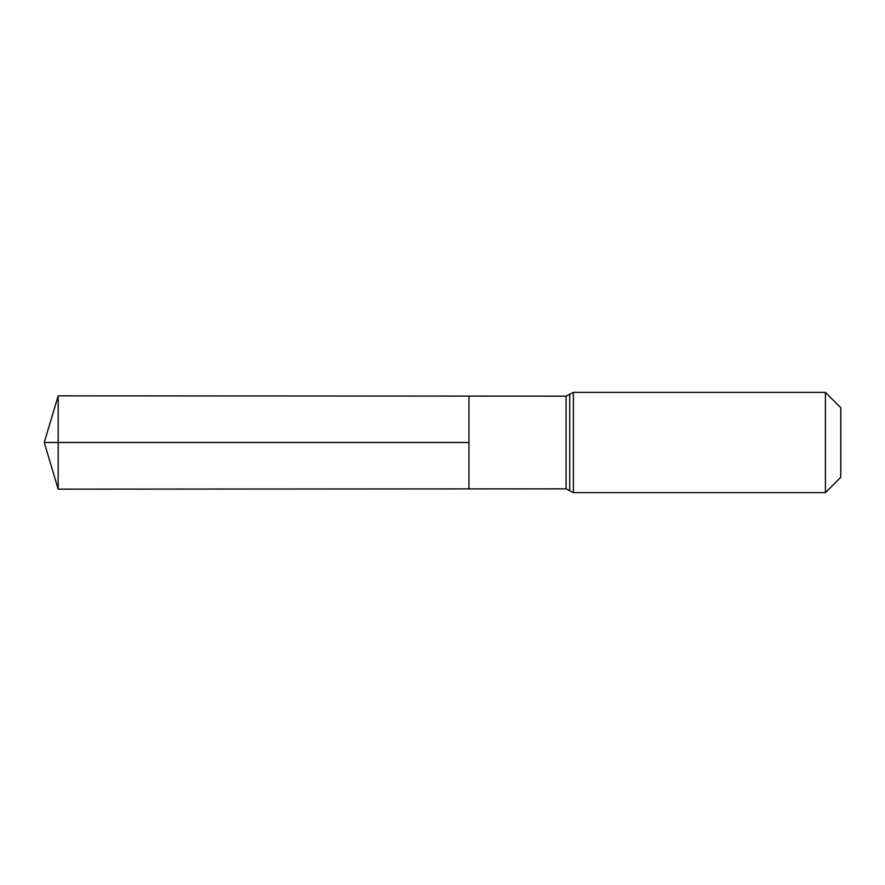 <?xml version="1.0" encoding="UTF-8"?>
<svg xmlns="http://www.w3.org/2000/svg" width="885" height="885" viewBox="0 0 885 885"><rect width="100%" height="100%" fill="white"/><g stroke="black" fill="none" stroke-linecap="round" stroke-linejoin="round"><path stroke-width="0.66" stroke-dasharray="4.42 3.32" d="M468.962 396.104L468.962 488.896L468.962 396.104M840.75 407.686L840.75 477.314M825.428 392.376L825.428 492.624M58.178 395.849L58.178 489.151M58.178 442.5L468.962 442.5M566.09 396.17L566.09 488.83M573.392 392.376L573.392 492.624M569.741 394.267L569.741 490.733"/><path stroke-width="1.33" d="M468.962 442.5L468.962 396.104L58.178 395.849L58.178 489.151L468.962 488.896L468.962 396.104L566.09 396.17L566.09 488.83L468.962 488.896L468.962 442.5M825.428 392.376L825.428 492.624L840.75 477.314L840.75 407.686L825.428 392.376L573.392 392.376L566.09 396.17M58.178 489.151L44.25 442.5L468.962 442.5L58.178 442.5M825.428 492.624L573.392 492.624L573.392 392.376M573.392 492.624L569.741 490.733L569.741 394.267M569.741 490.733L566.09 488.83M44.25 442.5L58.178 395.849"/></g></svg>
